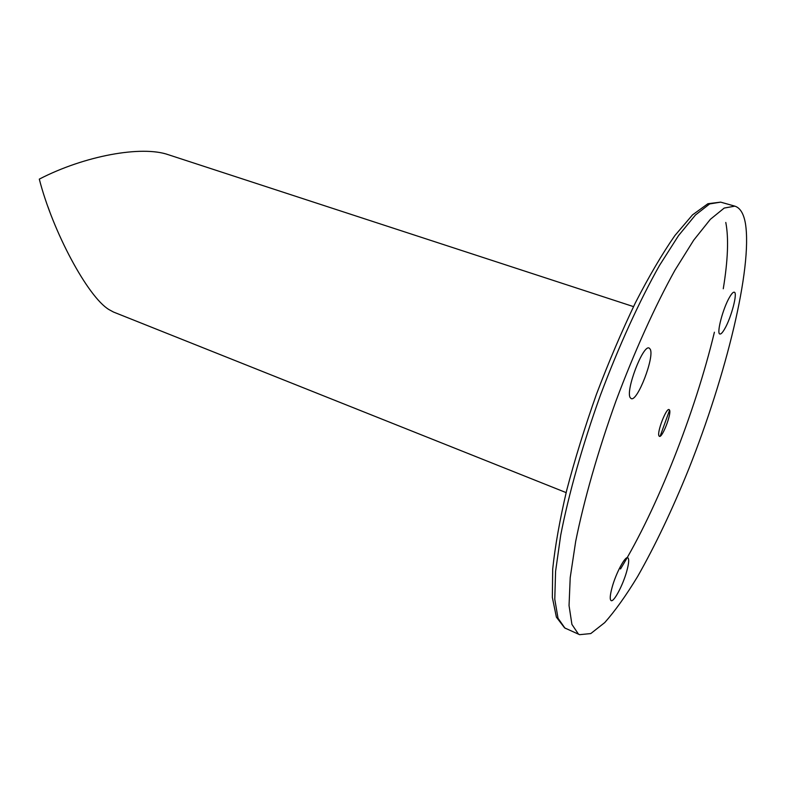 <?xml version="1.0" encoding="UTF-8"?>
<svg xmlns="http://www.w3.org/2000/svg" width="786" height="786" viewBox="0 0 786 786"><rect width="100%" height="100%" fill="white"/><g stroke="black" fill="none" stroke-linecap="round" stroke-linejoin="round"><path stroke-width="1.18" d="M578.378 634.027L571.913 624.398L569.044 605.544L570.214 577.602L575.686 541.387C583.959 500.269 597.94 451.243 615.841 401.322C634.39 351.715 655.131 305.882 674.968 270.178L693.733 240.133L710.367 219.314L724.211 208.064L734.851 206.148C740.186 207.838 743.713 213.645 745.442 223.558C752.546 268.281 726.107 375.148 688.811 468.869C672.364 509.525 655.298 545.405 637.613 576.521C626.069 595.552 615.104 610.909 604.729 622.6L590.777 633.575L579.587 634.675L578.378 634.027M650.258 349.239C654.659 357.109 637.328 402.059 631.197 398.6L630.234 397.687C625.273 390.927 643.066 344.288 649.148 348.051L650.258 349.239M724.672 328.902C722.58 332.557 720.988 334.256 719.897 334.011C716.233 333.873 722.982 308.132 729.654 297.039C731.687 293.561 733.23 291.95 734.271 292.195C737.907 292.53 731.255 317.76 724.672 328.902M612.206 587.024C616.096 572.906 625.175 555.948 627.768 557.746C629.281 558.836 628.918 563.434 626.668 571.54C622.807 585.413 613.837 602.341 611.144 600.622C609.651 599.59 610.005 595.051 612.206 587.024M669.544 410.037C671.725 413.623 662.284 438.126 659.405 436.348L659.002 435.945C656.664 432.683 666.243 407.698 669.102 409.575L669.544 410.037C671.725 413.623 662.284 438.126 659.405 436.348L659.002 435.945C656.664 432.683 666.243 407.698 669.102 409.575L669.544 410.037M669.593 410.154L660.152 436.21M566.126 492.606L113.498 312.042L108.94 309.566C87.826 296.882 52.691 231.546 39.3 179.12C84.495 155.736 141.775 145.292 168.43 154.744L633.516 306.619M49.715 211.621L47.946 206.777M725.792 222.448C728.789 238.06 727.954 260.166 723.267 288.767M714.395 332.213C695.197 412.208 657.243 508.778 620.518 568.976M579.587 634.675L564.859 627.994L558.031 618.238L554.778 599.296L555.584 571.343L560.713 535.178C568.671 494.168 582.436 445.348 600.239 395.692C618.71 346.351 639.499 300.832 659.523 265.393L678.524 235.604L695.463 215L709.65 203.928L720.664 202.14L734.851 206.148M566.126 628.662L564.603 627.876L556.39 617.148L552.342 597.38L552.705 569.015C555.113 546.073 559.789 519.782 566.745 490.13C574.91 459.103 584.813 427.171 596.427 394.326C608.767 361.806 621.755 331.299 635.393 302.807C649.04 276.24 662.205 253.819 674.899 235.535L692.515 214.883L707.931 203.712L720.664 202.14"/></g></svg>
